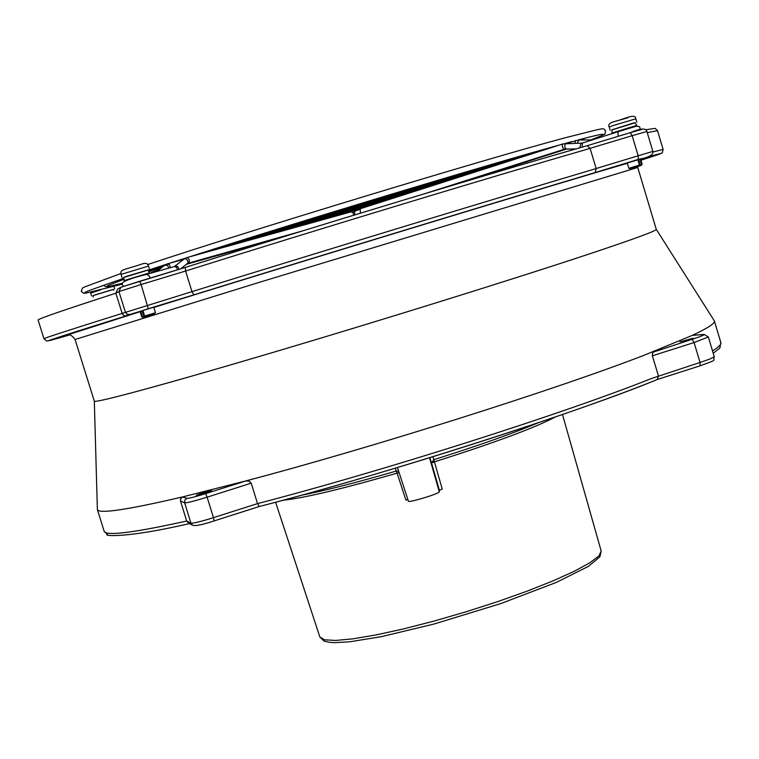 <?xml version="1.0" encoding="UTF-8"?>
<svg xmlns="http://www.w3.org/2000/svg" width="759" height="759" viewBox="0 0 759 759"><rect width="100%" height="100%" fill="white"/><g stroke="black" fill="none" stroke-linecap="round" stroke-linejoin="round"><path stroke-width="1.14" d="M113.281 289.473L93.053 295.631M113.746 290.28L113.233 289.397L93.044 295.536L93.167 297.006M408.408 501.12L408.408 501.187C408.171 503.17 439.964 493.483 439.281 491.794L439.376 490.276L431.548 462.99L434.414 461.851L433.844 459.669C478.483 445.599 513.255 433.313 538.169 422.801M429.831 457.705L431.548 462.99L433.844 459.669L432.915 456.757M398.655 471.206L396.293 471.035L395.202 468.237M300.412 495.494C324.216 490.836 356.18 482.677 396.293 471.035L397.109 473.132L399.111 472.601M439.376 490.276L442.241 489.1L434.414 461.851C495.134 442.563 535.408 427.611 555.218 417.004M407.887 499.583L405.894 500.086L397.109 473.132C341.313 489.204 303.287 498.236 283.031 500.219M597.124 172.189L627.342 163.308C578.311 177.236 294.615 263.525 153.83 307.423C257.273 275.09 525.826 193.165 597.124 172.189M640.833 159.836L642.133 159.295L640.843 159.845M67.247 334.966L140.149 311.683L67.276 335.004C69.43 333.903 72.029 335.393 75.065 339.482L94.315 401.141L97.37 509.574C98.869 514.08 127.474 509.811 183.185 496.775L245.366 481.045C370.933 447.971 554.82 389.822 644.173 355.24L692.265 335.383L703.972 334.434M75.065 339.482L259.682 282.234L637.75 167.454L656.269 229.332C656.592 230.764 634.097 239.028 588.775 254.132C515.181 278.6 381.986 320.099 272.595 352.546C162.957 385.069 94.23 403.57 94.315 401.141M657.626 379.377C572.827 414.072 387.612 473.379 259.236 506.528L259.312 506.49C377.84 476.396 582.039 411.027 657.37 379.453L658.385 375.762L652.379 355.791L652.361 353.827L653.29 352.119L692.132 339.292C701.468 336.256 705.196 334.681 703.318 334.567L704.134 334.415L708.346 336.968L714.266 356.768L710.082 358.979L700.045 362.47L694.087 342.546L708.346 336.968M693.28 338.182L679.922 341.854L693.28 338.182M208.991 491.813L211.59 490.589L198.886 494.128L196.268 495.361L208.991 491.813M140.054 311.38L153.754 307.196M627.228 162.929L640.539 158.849M640.596 159.039L595.246 172.54L596.176 168.574L590.122 148.432L587.181 145.709C508.625 167.881 302.348 230.309 185.348 267.415L121.317 287.111M638.3 159.418C648.822 157.502 653.679 154.836 652.873 151.421L638.186 155.785L638.3 159.418L595.246 172.54C516.518 195.955 311.569 258.392 193.839 294.853L191.961 291.646L185.585 271.039L185.338 267.415C312.139 227.33 499.27 170.699 587.21 145.7L630.283 132.664L587.248 145.69M595.246 172.54C507.714 198.64 320.791 255.584 193.839 294.853L125.273 315.905L123.499 315.279L122.265 313.761L115.852 293.211L117.721 289.008L120.387 287.547M640.957 160.244C667.455 151.734 667.341 151.354 640.624 159.115C668.745 151.041 659.618 154.096 662.322 152.673L663.129 149.428L652.987 151.99M193.839 294.853L148.299 308.733L141.108 284.521L185.585 271.039C309.833 231.875 491.661 176.752 582.684 150.567L632.171 135.681L630.293 132.654C640.549 128.29 646.08 127.892 646.905 131.459L632.171 135.681L638.186 155.785L588.756 170.775C498.008 197.748 316.332 253.07 191.961 291.646L122.133 313.401C69.904 329.795 43.842 338.248 43.946 338.742L46.669 341.009L48.301 340.734L126.449 315.772C47.58 340.44 28.643 346.835 69.638 334.937M188.536 523.122L186.695 521.016L180.471 500.997L184.627 502.819L190.955 523.169C193.403 523.397 200.907 521.556 213.469 517.657L214.161 520.902C202.207 524.858 194.997 526.281 192.568 525.181L190.955 523.169L186.695 521.016C133.28 532.846 105.767 536.243 104.144 531.224L107.455 534.583C103.044 535.503 123.186 539.013 189.446 523.587M214.18 520.902L259.246 506.519L257.529 503.606C383.153 471.007 563.292 413.655 651.194 378.618L700.045 362.47L700.149 365.81C718.365 359.092 712.635 361.607 714.266 356.768M186.97 498.35L184.873 500.105L184.627 502.819C187.056 502.951 194.541 501.073 207.112 497.173L213.469 517.657L257.529 503.606L251.21 483.17L249.018 481.13L245.812 480.94L205.689 493.625C195.3 496.841 189.067 498.416 186.97 498.35L182.511 496.993L180.651 498.71L180.471 500.997M703.318 334.567L692.265 335.383C707.777 328.125 715.139 323.306 714.371 320.934L656.269 229.322M641.545 164.428L641.127 165.462L632.494 168.128L641.127 165.462L642.152 164.248L641.545 164.428L639.922 158.992M631.203 127.664L631.061 127.17L629.543 127.559L617.741 131.269L617.883 131.762M627.209 162.891L628.841 168.327C629.799 169.058 633.196 168.308 639.012 166.098L630.378 168.764L639.012 166.098L639.439 165.064L637.807 159.627M631.118 127.351L636.725 125.425L635.16 122.635L632.513 123.309L611.849 129.817L612.086 133.015L617.798 131.449M636.725 125.425L612.086 133.015M640.444 165.671L638.566 159.399M635.226 122.749L611.858 129.941M144.637 316.029L145.586 316.674L154.39 314.017L145.586 316.674L152.749 314.492L155.472 312.736L144.637 316.029L142.91 310.44M143.812 275.147L143.66 274.644L131.525 278.249L129.941 278.819L130.102 279.321M151.496 314.909L143.385 317.357L151.487 314.881M142.075 310.697L144.077 317.148M143.717 274.843L149.476 272.87L147.844 270.005L126.592 276.304L123.84 277.301L124.115 280.593L130.007 279.008M149.476 272.87L124.115 280.593M140.045 311.332L141.781 316.92L143.385 317.357L142.445 316.712L140.709 311.124M147.91 270.128L123.85 277.443M353.741 215.205L353.068 212.662L350.895 211.913M354.776 211.059L354.557 214.958M360.231 208.763L360.383 213.184M100.539 289.9L90.7 293.097L91.602 295.972M431.548 462.99L434.082 460.656M439.281 491.794L429.547 457.8M601.166 550.968L599.933 556.764L588.424 566.356L556.461 582.352L500.826 603.566L434.015 624.04L381.549 636.621L349.994 641.753L334.975 642.664L329.387 642.342L324.121 641.089L319.852 636.972L324.444 639.799L335.63 640.454L353.077 638.822L376.056 634.932L403.494 628.926L434.006 621.09L465.969 611.82L497.648 601.631L527.325 591.071L553.425 580.701L574.658 571.081L590.028 562.675L598.946 555.882L601.166 550.968L562.485 414.499M712.511 350.905C718.621 347.148 721.401 344.406 720.86 342.679C718.811 350.279 722.815 345.459 713.223 353.286M645.767 129.761L655.083 128.366L657.522 130.652L647.256 132.645M641.962 129.419L630.283 132.664M129.817 314.473L127.417 314.359L125.472 312.471L118.954 291.57L141.108 284.521L139.77 281.219L185.329 267.415M43.946 338.742L38.092 320.032C37.817 318.998 63.737 310.061 115.852 293.211L118.954 291.57L120.928 287.253L139.77 281.219M657.664 379.358L700.149 365.81L657.56 379.405M192.833 525.313L188.251 522.979M259.189 506.528L214.199 520.883M205.689 493.625L207.112 497.173L251.21 483.17M652.379 355.791L694.087 342.546L692.132 339.292M628.841 168.327L639.439 165.064M613.974 125.301L609.192 127C607.855 124.523 609.809 122.654 615.075 121.374C623.357 119.561 635.653 112.702 635.833 118.793L613.974 125.301M638.888 163.251L638.025 159.561M627.864 117.787L615.113 121.364M141.781 316.92L142.445 316.712M148.489 266.067L121.06 274.407C120.453 269.464 121.269 270.669 140.349 264.606C145.121 262.586 147.834 263.069 148.489 266.067L149.551 269.483M144.362 315.137L144.058 314.16M186.372 257.747L187.89 257.937L189.295 259.796L189.152 262.13L187.957 263.145M174.475 266.504L184.409 258.772L185.822 258.828L187.53 260.223L188.061 262.253L187.445 263.42L302.604 230.888M174.931 266.248L177.653 266.409L179.162 269.284M146.715 274.312L174.665 266.475L176.733 267.557L177.407 269.815M123.518 286.314L122.465 284.843C119.988 282.443 128.081 278.923 146.753 274.303L149.665 276.38L149.751 278.192M168.934 268.06L167.369 265.337L164.75 265.204L167.255 263.895M170.215 267.699L169.589 264.825L167.303 263.885L183.479 259.369M574.952 143.356L575.54 140.472M577.276 143.347L578.775 140.017M582.21 147.132L582.324 143.09L618.376 131.611L617.854 134.647L618.613 136.193M580.977 143.337L579.762 147.834M566.271 143.432L565.123 144.21L564.715 146.345L565.256 148.366L566.271 148.897M582.324 143.09L562.988 143.897L562.324 144.722L562.447 146.923L563.576 148.83L564.611 149.162L426.435 193.156M495.95 171.534L497.325 171.951M90.7 293.097L90.568 292.281M113.888 286.409L114.675 288.951M408.408 501.187L397.46 467.553M319.852 636.972L275.602 502.211M637.75 167.454L637.551 166.582M657.522 130.652L663.129 149.428M652.873 151.421L646.905 131.459M126.392 315.791L148.299 308.733M97.37 509.574L104.144 531.224M714.371 320.934L720.86 342.679M640.53 158.811L642.152 164.248M635.833 118.793L636.829 122.123M639.135 164.077L639.106 163.185M609.192 127L610.189 130.33M153.745 307.158L155.472 312.736M121.06 274.407L122.123 277.822M142.607 310.535L143.764 314.264M504.042 168.953L504.318 169.874M526.395 161.847L526.812 163.242M187.72 263.952L186.192 264.436M85.71 292.224L85.34 292.49C82.247 292.965 95.103 288.23 123.926 278.287M148.005 270.289L165.879 264.455M169.845 263.174L185.054 258.278M188.963 257.026C301.465 220.878 485.864 165.196 559.63 144.978M565.142 143.46L572.172 141.553M120.909 273.515L84.173 287.092L82.352 288.192L81.27 291.314L83.414 293.202L85.606 293.202L122.341 284.113M147.588 264.578C252.747 229.597 485.969 158.821 564.687 137.91C610.132 126.468 602.115 127.892 605.673 130.994C603.187 135.178 611.299 131.914 590.768 139.912M577.893 140.017C593.064 136.022 601.422 134.096 602.95 134.239L602.494 134.229M288.667 229.246C332.167 215.423 394.376 196.609 426.501 187.568M350.933 211.903L186.42 257.728L183.858 259.066M187.445 263.42L180.813 268.79M187.369 264.056L276.902 238.819M156.961 271.428L164.75 265.204M261.143 236.922C324.112 216.818 418.94 188.156 463.645 175.68M315.592 221.751L389.889 199.275M247.102 240.831C319.871 217.567 431.681 183.773 482.477 169.655M107.531 285.659L124.002 279.284M148.375 270.944L164.067 265.754M203.801 252.889C306.285 220.006 471.823 170.007 540.057 151.24M103.414 285.346L105.833 286.665C108.537 286.124 103.063 288.041 122.446 283.202M583.557 139.96L583.965 138.432M151.022 272.566L160.064 268.952M232.871 244.796C315.488 218.345 444.736 179.295 501.481 163.583M148.413 273.297L149.675 273.477M354.757 211.068L359.5 209.55M566.356 143.413L578.614 139.988L592.333 139.903M640.292 129.713L639.742 126.886L636.782 126.098L618.376 131.611M576.128 148.878L564.611 149.162M562.988 143.897L360.212 208.772M454.726 184.655L566.992 148.925M274.995 233.06C328.211 216.097 406.511 192.435 444.992 181.648M352.555 212.207L354.064 211.78M498.027 171.496L496.082 171.487M328.96 218.023L371.587 205.129M302.196 225.48L408.143 193.441M148.821 271.722L162.379 267.102M218.44 248.81C310.962 219.161 458.123 174.703 520.674 157.436M126.781 279.929L127.74 280.071"/></g></svg>
